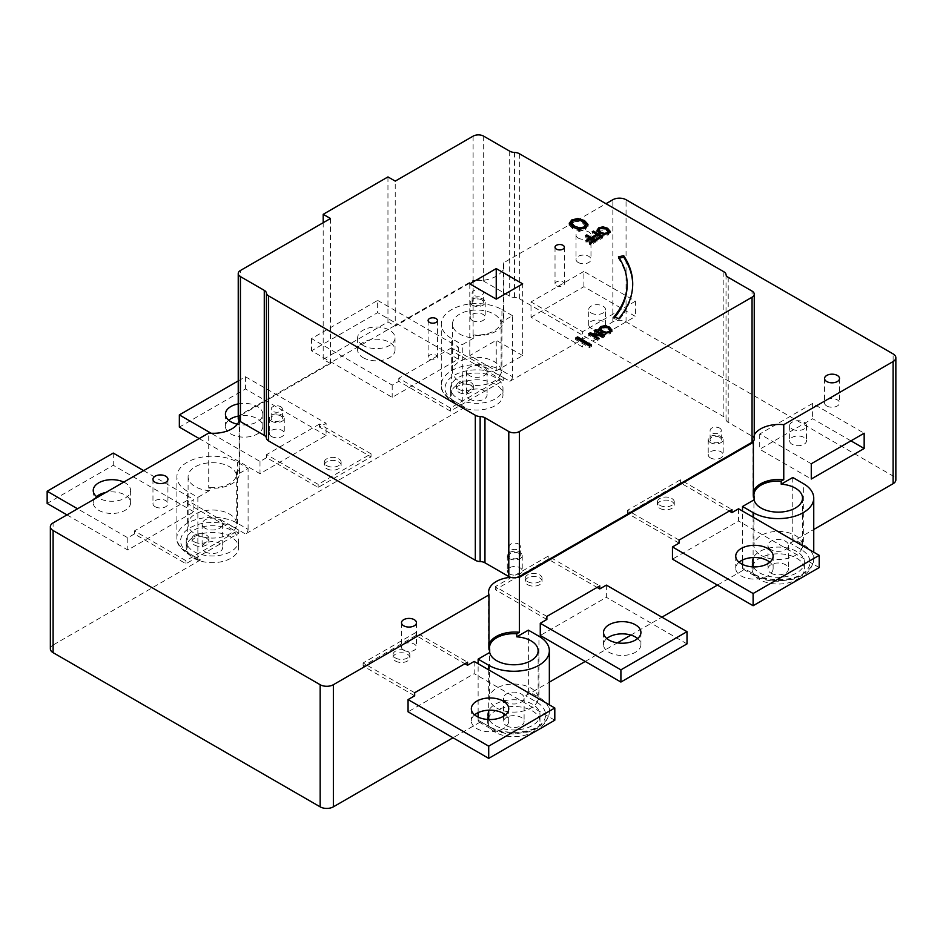 <?xml version="1.0" encoding="UTF-8"?>
<svg xmlns="http://www.w3.org/2000/svg" width="943" height="943" viewBox="0 0 943 943"><rect width="100%" height="100%" fill="white"/><g stroke="black" fill="none" stroke-linecap="round" stroke-linejoin="round"><path stroke-width="0.71" stroke-dasharray="4.71 3.54" d="M363.114 357.656A18.695 10.797 0 0 0 383.483 360.002A18.695 10.797 0 0 0 395.034 350.03A18.695 10.797 0 0 0 376.328 339.232A18.695 10.797 0 0 0 357.633 350.03A18.695 10.797 0 0 0 363.114 357.656M363.114 345.444A18.695 10.797 180 0 1 357.633 337.818A18.695 10.797 180 0 1 376.328 327.021A18.695 10.797 180 0 1 395.034 337.818A18.695 10.797 180 0 1 383.483 347.79A18.695 10.797 180 0 1 363.114 345.444M228.713 420.248A18.695 10.797 0 0 0 225.436 426.354A18.695 10.797 0 0 0 230.905 433.992A18.695 10.797 0 0 0 251.286 436.326A18.695 10.797 0 0 0 262.826 426.354A18.695 10.797 0 0 0 238.237 416.111M238.237 403.899A18.695 10.797 180 0 1 262.826 414.142A18.695 10.797 180 0 1 237.341 424.197M96.516 496.572A18.695 10.797 0 0 0 93.227 502.678A18.695 10.797 0 0 0 98.709 510.316A18.695 10.797 0 0 0 119.089 512.65A18.695 10.797 0 0 0 130.629 502.678A18.695 10.797 0 0 0 105.793 492.482M123.757 482.109A18.695 10.797 180 0 1 130.629 490.466A18.695 10.797 180 0 1 119.089 500.438A18.695 10.797 180 0 1 98.709 498.104A18.695 10.797 180 0 1 97.447 497.303M739.017 562.217A18.695 10.797 0 0 0 735.74 568.323A18.695 10.797 0 0 0 741.21 575.949A18.695 10.797 0 0 0 761.59 578.295A18.695 10.797 0 0 0 773.13 568.323A18.695 10.797 0 0 0 769.853 562.217M606.809 638.541A18.695 10.797 0 0 0 603.532 644.647A18.695 10.797 0 0 0 609.013 652.285A18.695 10.797 0 0 0 629.382 654.619A18.695 10.797 0 0 0 640.922 644.647A18.695 10.797 0 0 0 637.645 638.541M474.612 714.865A18.695 10.797 0 0 0 471.335 720.971A18.695 10.797 0 0 0 476.804 728.609A18.695 10.797 0 0 0 497.185 730.943A18.695 10.797 0 0 0 508.725 720.971A18.695 10.797 0 0 0 505.448 714.865M850.94 440.852L812.607 418.727L759.716 449.257L811.275 479.02M792.108 444.294A8.416 4.856 180 0 1 789.645 440.852A8.416 4.856 180 0 1 798.061 435.996A8.416 4.856 180 0 1 806.477 440.852A8.416 4.856 180 0 1 801.279 445.344A8.416 4.856 180 0 1 792.108 444.294M531.015 317.213L583.894 286.672L635.452 316.447L582.574 346.977L531.015 317.213L531.015 301.937L582.574 331.712L582.574 346.977M591.167 328.27A8.416 4.856 180 0 1 588.703 324.84A8.416 4.856 180 0 1 597.108 319.983A8.416 4.856 180 0 1 605.524 324.84A8.416 4.856 180 0 1 600.326 329.331A8.416 4.856 180 0 1 591.167 328.27M591.167 313.005A8.416 4.856 0 0 0 600.326 314.066A8.416 4.856 0 0 0 605.524 309.575A8.416 4.856 0 0 0 597.108 304.719A8.416 4.856 0 0 0 588.703 309.575A8.416 4.856 0 0 0 591.167 313.005M583.894 286.672L583.894 271.407L635.452 301.182L635.452 316.447M635.452 301.182L582.574 331.712M512.497 376.74A3.737 2.157 -60 0 1 509.857 381.326L499.283 375.22A3.737 2.157 120 0 0 501.924 370.634L512.497 376.74L512.497 315.681L500.933 322.365L500.933 319.312L503.503 317.826L503.503 262.873L605.972 203.712M509.857 381.326L612.844 321.869A9.347 5.399 180 0 1 626.058 321.869L893.115 476.038A9.347 5.399 180 0 1 895.85 479.857M583.894 271.407L531.015 301.937M127.788 537.793L127.788 550.005L193.893 511.837L193.893 499.625L187.28 503.444L238.838 533.208L185.96 563.737L134.401 533.974L127.788 537.793L77.55 508.784M193.893 511.837L113.254 465.276L47.15 503.444M113.254 453.064L113.254 465.276M143.654 470.628L193.893 499.625M194.553 545.042A8.416 4.856 0 0 0 203.723 546.091A8.416 4.856 0 0 0 208.922 541.612A8.416 4.856 0 0 0 200.505 536.744A8.416 4.856 0 0 0 192.089 541.612A8.416 4.856 0 0 0 194.553 545.042M66.977 514.89L127.788 550.005M259.997 461.469L259.997 473.681L326.101 435.513L326.101 423.301L319.488 427.12L371.047 456.884L318.168 487.413L266.61 457.65L259.997 461.469L211.114 433.25M326.101 435.513L245.451 388.952L179.347 427.12M238.237 380.901L245.451 376.74L245.451 388.952M245.451 376.74L326.101 423.301M326.761 468.718A8.416 4.856 0 0 0 335.932 469.767A8.416 4.856 0 0 0 341.118 465.276A8.416 4.856 0 0 0 332.702 460.42A8.416 4.856 0 0 0 324.298 465.276A8.416 4.856 0 0 0 326.761 468.718M199.185 438.566L259.997 473.681M458.298 359.189L458.298 346.977L451.685 350.796L503.244 380.559L450.365 411.089L398.806 381.326L392.194 385.133L311.555 338.584L377.66 300.416L377.66 312.628L311.555 350.796L392.194 397.345L458.298 359.189L377.66 312.628M377.66 300.416L458.298 346.977M458.958 392.394A8.416 4.856 0 0 0 468.129 393.443A8.416 4.856 0 0 0 473.327 388.952A8.416 4.856 0 0 0 464.911 384.096A8.416 4.856 0 0 0 456.495 388.952A8.416 4.856 0 0 0 458.958 392.394M392.194 385.133L392.194 397.345M311.555 338.584L311.555 350.796M414.672 695.781L363.114 666.017L415.993 635.488L464.911 663.731M395.506 661.055A8.416 4.856 0 0 0 404.677 662.116A8.416 4.856 0 0 0 409.863 657.625A8.416 4.856 0 0 0 401.447 652.768A8.416 4.856 0 0 0 393.042 657.625A8.416 4.856 0 0 0 395.506 661.055M474.164 661.444L474.164 673.656L408.06 711.812M554.802 720.204L474.164 673.656M546.869 619.457L495.311 589.693L548.201 559.164L597.108 587.406M527.703 584.731A8.416 4.856 0 0 0 536.873 585.78A8.416 4.856 0 0 0 542.072 581.301A8.416 4.856 0 0 0 533.655 576.444A8.416 4.856 0 0 0 525.239 581.301A8.416 4.856 0 0 0 527.703 584.731M606.361 585.108L606.361 597.32L540.268 635.488M687.011 643.88L606.361 597.32M679.078 543.133L627.519 513.369L680.398 482.84L729.316 511.071M659.911 508.407A8.416 4.856 0 0 0 669.07 509.456A8.416 4.856 0 0 0 674.269 504.965A8.416 4.856 0 0 0 665.852 500.108A8.416 4.856 0 0 0 657.448 504.965A8.416 4.856 0 0 0 659.911 508.407M738.569 508.784L738.569 520.996L672.465 559.164M819.208 567.556L738.569 520.996M527.703 581.678A8.416 4.856 0 0 0 536.873 582.727A8.416 4.856 0 0 0 542.072 578.248A8.416 4.856 0 0 0 533.655 573.391A8.416 4.856 0 0 0 525.239 578.248A8.416 4.856 0 0 0 527.703 581.678M792.108 429.03A8.416 4.856 0 0 0 801.279 430.079A8.416 4.856 0 0 0 806.477 425.588A8.416 4.856 0 0 0 798.061 420.731A8.416 4.856 0 0 0 789.645 425.588A8.416 4.856 0 0 0 792.108 429.03M659.911 505.354A8.416 4.856 0 0 0 669.07 506.403A8.416 4.856 0 0 0 674.269 501.912A8.416 4.856 0 0 0 665.852 497.055A8.416 4.856 0 0 0 657.448 501.912A8.416 4.856 0 0 0 659.911 505.354M395.506 658.002A8.416 4.856 0 0 0 404.677 659.063A8.416 4.856 0 0 0 409.863 654.572A8.416 4.856 0 0 0 401.447 649.715A8.416 4.856 0 0 0 393.042 654.572A8.416 4.856 0 0 0 395.506 658.002M326.761 465.665A8.416 4.856 0 0 0 335.932 466.714A8.416 4.856 0 0 0 341.118 462.223A8.416 4.856 0 0 0 332.702 457.367A8.416 4.856 0 0 0 324.298 462.223A8.416 4.856 0 0 0 326.761 465.665M458.958 389.341A8.416 4.856 0 0 0 468.129 390.39A8.416 4.856 0 0 0 473.327 385.899A8.416 4.856 0 0 0 464.911 381.043A8.416 4.856 0 0 0 456.495 385.899A8.416 4.856 0 0 0 458.958 389.341M194.553 541.989A8.416 4.856 0 0 0 203.723 543.038A8.416 4.856 0 0 0 208.922 538.559A8.416 4.856 0 0 0 200.505 533.691A8.416 4.856 0 0 0 192.089 538.559A8.416 4.856 0 0 0 194.553 541.989M495.311 377.506A26.18 15.112 0 0 0 466.785 374.23A26.18 15.112 0 0 0 450.636 388.186A26.18 15.112 0 0 0 476.804 403.309A26.18 15.112 0 0 0 502.984 388.186A26.18 15.112 0 0 0 495.311 377.506M495.311 384.225A26.18 15.112 0 0 0 466.785 380.948A26.18 15.112 0 0 0 450.636 394.905A26.18 15.112 0 0 0 476.804 410.016A26.18 15.112 0 0 0 502.984 394.905A26.18 15.112 0 0 0 495.311 384.225M230.905 530.155A26.18 15.112 0 0 0 202.391 526.878A26.18 15.112 0 0 0 186.231 540.846A26.18 15.112 0 0 0 212.399 555.957A26.18 15.112 0 0 0 238.579 540.846A26.18 15.112 0 0 0 230.905 530.155M230.905 536.873A26.18 15.112 0 0 0 202.391 533.597A26.18 15.112 0 0 0 186.231 547.565A26.18 15.112 0 0 0 212.399 562.676A26.18 15.112 0 0 0 238.579 547.565A26.18 15.112 0 0 0 230.905 536.873M796.741 551.525A26.18 15.112 0 0 0 768.215 548.248A26.18 15.112 0 0 0 752.054 562.217A26.18 15.112 0 0 0 778.223 577.328A26.18 15.112 0 0 0 804.403 562.217A26.18 15.112 0 0 0 796.741 551.525M796.741 558.244A26.18 15.112 180 0 1 804.403 568.935A26.18 15.112 180 0 1 778.223 584.047A26.18 15.112 180 0 1 752.054 568.935A26.18 15.112 180 0 1 768.215 554.967A26.18 15.112 180 0 1 796.741 558.244M532.335 704.185A26.18 15.112 0 0 0 503.81 700.908A26.18 15.112 0 0 0 487.649 714.865A26.18 15.112 0 0 0 513.829 729.976A26.18 15.112 0 0 0 539.997 714.865A26.18 15.112 0 0 0 532.335 704.185M532.335 710.904A26.18 15.112 180 0 1 539.997 721.584A26.18 15.112 180 0 1 513.829 736.695A26.18 15.112 180 0 1 487.649 721.584A26.18 15.112 180 0 1 503.81 707.627A26.18 15.112 180 0 1 532.335 710.904M761.036 555.344A24.306 14.027 0 0 0 787.535 558.386A24.306 14.027 0 0 0 802.528 545.419A24.306 14.027 0 0 0 781.193 531.498A24.306 14.027 0 0 0 753.928 545.419A24.306 14.027 0 0 0 761.036 555.344M496.643 708.004A24.306 14.027 0 0 0 523.129 711.046A24.306 14.027 0 0 0 538.135 698.079A24.306 14.027 0 0 0 516.799 684.146A24.306 14.027 0 0 0 489.523 698.079A24.306 14.027 0 0 0 496.643 708.004M195.213 533.974A24.306 14.027 0 0 0 221.699 537.015A24.306 14.027 0 0 0 236.705 524.049A24.306 14.027 0 0 0 236.528 522.339A24.306 14.027 0 0 0 210.914 510.045A24.306 14.027 0 0 0 188.093 524.049A24.306 14.027 0 0 0 195.213 533.974M236.528 475.013L236.528 471.96A24.306 14.027 180 0 1 236.705 473.681A24.306 14.027 180 0 1 209.429 487.602L209.429 490.655A24.306 14.027 180 0 1 188.093 476.734A24.306 14.027 180 0 1 210.914 462.718A24.306 14.027 180 0 1 236.528 475.013L248.092 468.329L237.518 462.223A35.528 20.51 0 0 0 198.808 457.779A35.528 20.51 0 0 0 176.883 476.734A35.528 20.51 0 0 0 187.28 491.232L197.865 497.338L197.865 558.397L187.28 552.292A35.528 20.51 180 0 1 176.883 537.793A35.528 20.51 180 0 1 198.808 518.839A35.528 20.51 180 0 1 237.518 523.294L248.092 529.4A3.737 2.157 -60 0 1 245.451 533.974L234.878 527.868A3.737 2.157 120 0 0 237.518 523.294L237.518 462.223M459.618 381.326A24.306 14.027 0 0 0 486.105 384.367A24.306 14.027 0 0 0 501.11 371.401A24.306 14.027 0 0 0 500.933 369.68A24.306 14.027 0 0 0 475.319 357.397A24.306 14.027 0 0 0 452.499 371.401A24.306 14.027 0 0 0 459.618 381.326M500.933 319.312A24.306 14.027 180 0 1 501.11 321.021A24.306 14.027 180 0 1 473.834 334.954L473.834 338.007A24.306 14.027 180 0 1 452.499 324.074A24.306 14.027 180 0 1 475.319 310.07A24.306 14.027 180 0 1 500.933 322.365M205.126 551.761A10.279 5.941 0 0 0 216.336 553.046A10.279 5.941 0 0 0 222.689 547.565A10.279 5.941 0 0 0 212.399 541.624A10.279 5.941 0 0 0 202.12 547.565A10.279 5.941 0 0 0 205.126 551.761M205.126 528.245A10.279 5.941 180 0 1 202.12 524.049A10.279 5.941 180 0 1 212.399 518.12A10.279 5.941 180 0 1 222.689 524.049A10.279 5.941 180 0 1 216.336 529.542A10.279 5.941 180 0 1 205.126 528.245M506.556 725.78A10.279 5.941 0 0 0 517.754 727.065A10.279 5.941 0 0 0 524.108 721.584A10.279 5.941 0 0 0 513.829 715.643A10.279 5.941 0 0 0 503.538 721.584A10.279 5.941 0 0 0 506.556 725.78M506.556 702.276A10.279 5.941 180 0 1 503.538 698.079A10.279 5.941 180 0 1 513.829 692.138A10.279 5.941 180 0 1 524.108 698.079A10.279 5.941 180 0 1 517.754 703.561A10.279 5.941 180 0 1 506.556 702.276M770.961 573.132A10.279 5.941 0 0 0 782.16 574.417A10.279 5.941 0 0 0 788.513 568.935A10.279 5.941 0 0 0 778.223 562.995A10.279 5.941 0 0 0 767.944 568.935A10.279 5.941 0 0 0 770.961 573.132M770.961 549.616A10.279 5.941 180 0 1 767.944 545.419A10.279 5.941 180 0 1 778.223 539.49A10.279 5.941 180 0 1 788.513 545.419A10.279 5.941 180 0 1 782.16 550.912A10.279 5.941 180 0 1 770.961 549.616M469.531 399.101A10.279 5.941 0 0 0 480.741 400.398A10.279 5.941 0 0 0 487.095 394.905A10.279 5.941 0 0 0 476.804 388.976A10.279 5.941 0 0 0 466.526 394.905A10.279 5.941 0 0 0 469.531 399.101M469.531 375.597A10.279 5.941 180 0 1 466.526 371.401A10.279 5.941 180 0 1 476.804 365.46A10.279 5.941 180 0 1 487.095 371.401A10.279 5.941 180 0 1 480.741 376.882A10.279 5.941 180 0 1 469.531 375.597M556.394 285.764A4.68 2.699 0 0 0 561.486 286.342A4.68 2.699 0 0 0 564.374 283.855A4.68 2.699 0 0 0 559.694 281.155A4.68 2.699 0 0 0 555.026 283.855A4.68 2.699 0 0 0 556.394 285.764M429.478 359.035A4.68 2.699 0 0 0 434.57 359.613A4.68 2.699 0 0 0 437.458 357.126A4.68 2.699 0 0 0 432.778 354.427A4.68 2.699 0 0 0 428.11 357.126A4.68 2.699 0 0 0 429.478 359.035M155.159 506.721A7.473 4.314 0 0 0 163.304 507.664A7.473 4.314 0 0 0 167.925 503.668A7.473 4.314 0 0 0 160.451 499.354A7.473 4.314 0 0 0 152.966 503.668A7.473 4.314 0 0 0 155.159 506.721M403.698 650.222A7.473 4.314 0 0 0 411.855 651.153A7.473 4.314 0 0 0 416.464 647.169A7.473 4.314 0 0 0 408.991 642.843A7.473 4.314 0 0 0 401.506 647.169A7.473 4.314 0 0 0 403.698 650.222M578.2 262.484A7.473 4.314 0 0 0 586.357 263.415A7.473 4.314 0 0 0 590.978 259.431A7.473 4.314 0 0 0 583.493 255.105A7.473 4.314 0 0 0 576.02 259.431A7.473 4.314 0 0 0 578.2 262.484M578.2 238.06A7.473 4.314 180 0 1 576.02 235.007A7.473 4.314 180 0 1 583.493 230.681A7.473 4.314 180 0 1 590.978 235.007A7.473 4.314 180 0 1 586.357 238.992A7.473 4.314 180 0 1 578.2 238.06M826.752 405.973A7.473 4.314 0 0 0 834.897 406.904A7.473 4.314 0 0 0 839.518 402.92A7.473 4.314 0 0 0 832.032 398.606A7.473 4.314 0 0 0 824.559 402.92A7.473 4.314 0 0 0 826.752 405.973M726.027 274.554L726.027 419.576A7.473 4.314 -0 0 0 723.859 416.794L519.334 298.707A7.473 4.314 0 0 0 514.513 297.458A7.473 4.314 180 0 1 509.691 296.196L483.676 281.179A7.473 4.314 0 0 0 481.979 280.448A26.18 15.112 0 0 0 503.904 265.537A26.18 15.112 0 0 0 503.503 262.873M726.027 419.576A7.473 4.314 -0 0 0 728.208 422.358L752.054 436.126L752.054 291.104M754.247 434.923A26.18 15.112 0 0 0 753.327 437.104A7.473 4.314 -0 0 0 752.054 436.126M395.235 326.137L394.575 325.759L473.115 280.413A26.18 15.112 0 0 0 474.541 280.531A7.473 4.314 0 0 0 473.103 281.179L395.235 326.137L395.235 181.115M240.43 415.509A7.473 4.314 -0 0 0 239.31 416.346A26.18 15.112 0 0 0 239.098 415.521L329.802 363.149L330.463 363.538L240.43 415.509L240.43 270.488M546.869 616.404L495.311 586.64L548.201 556.111L599.76 585.874M811.275 463.756L759.716 433.992L812.607 403.451L864.165 433.226M679.078 540.08L627.519 510.316L680.398 479.787L731.957 509.55M414.672 692.728L363.114 662.964L415.993 632.435L467.551 662.198M319.488 427.12L319.488 424.067L371.047 453.831L318.168 484.36L266.61 454.597L266.61 457.65M319.488 424.067L266.61 454.597M451.685 350.796L451.685 347.743L503.244 377.506L450.365 408.036L398.806 378.273L398.806 381.326M451.685 347.743L398.806 378.273M187.28 503.444L187.28 500.391L238.838 530.155L185.96 560.684L134.401 530.921L134.401 533.974M187.28 500.391L134.401 530.921M753.386 491.845A26.18 15.112 0 0 0 752.974 494.509A26.18 15.112 0 0 0 753.386 497.173M753.174 441.395A26.18 15.112 180 0 1 752.974 439.556A26.18 15.112 180 0 1 753.327 437.104A7.473 4.314 -0 0 1 754.247 439.179M488.981 644.505A26.18 15.112 0 0 0 488.58 647.169A26.18 15.112 0 0 0 488.981 649.833M510.505 577.293A26.18 15.112 180 0 1 517.943 577.21M236.528 471.96L239.098 470.474A26.18 15.112 0 0 1 239.498 473.138A26.18 15.112 0 0 1 208.721 488.014L208.721 433.061M239.098 470.474L239.098 420.849M239.098 420.566L239.098 415.521M238.237 418.562A7.473 4.314 -0 0 1 239.31 416.346A26.18 15.112 180 0 1 239.498 418.185A26.18 15.112 180 0 1 239.157 420.637M503.503 317.826A26.18 15.112 0 0 1 503.904 320.49A26.18 15.112 0 0 1 473.115 335.366L473.115 280.413M481.979 280.448A26.18 15.112 180 0 1 474.541 280.531A7.473 4.314 0 0 1 481.979 280.448M323.19 359.342L387.962 321.94L394.575 325.759L329.802 363.149L323.19 359.342L323.19 222.713M522.681 355.594L496.242 340.329L469.803 355.594L496.242 370.858L522.681 355.594L522.681 283.855M496.242 370.858L496.242 340.329M469.803 283.855L469.803 355.594M611.759 330.734L610.204 333.739L605.972 334.73L601.292 333.315L598.84 330.616L598.994 329.661M600.561 328.164L604.805 327.174L609.473 328.588M601.74 332.03L606.125 333.751L609.131 333.127L610.227 331.382L608.188 329.331L601.622 328.789L600.514 330.25M605.972 333.209L605.972 334.73M589.446 242.822L589.446 244.343L593.748 241.868L591.143 240.359L587.017 242.74L585.921 242.103L590.047 239.722L585.591 237.153L586.829 236.445L590.047 238.308M591.143 238.827L591.143 240.359M587.017 241.208L587.017 242.74M585.921 240.583L585.921 242.103M590.542 243.447L590.542 244.98L589.446 244.343M596.082 240.253L596.082 241.785L590.542 244.98M591.049 238.885L593.748 240.441M594.75 241.019L596.082 241.785M585.591 235.62L585.591 237.153M601.398 237.188L602.718 237.954L597.178 241.149L596.082 240.512L600.385 238.025L597.779 236.528L593.654 238.909L592.558 238.273L596.683 235.891L592.228 233.322L593.465 232.615L596.683 234.477M597.685 235.055L600.385 236.61M592.228 231.789L592.228 233.322M602.718 236.422L602.718 237.954M597.178 239.616L597.178 241.149M596.082 238.992L596.082 240.512M592.558 236.752L592.558 238.273M593.654 237.377L593.654 238.909M597.779 234.996L597.779 236.528M579.485 229.314L579.485 230.835L572.79 228.807L569.289 224.953L569.395 223.904M573.698 220.579L579.12 220.155M585.615 226.461L582.656 223.114C579.014 221.145 575.878 220.886 573.261 222.336L571.682 224.434M587.996 224.941L585.532 229.408L579.485 230.835M587.878 225.448L588.008 224.67M578.094 229.173L584 228.536M627.119 285.375A130.877 75.558 -0 0 0 618.455 258.358L619.315 258.158M632.718 284.609A136.487 78.799 180 0 1 632.718 285.375A136.487 78.799 180 0 1 618.832 320.007L613.799 318.593A130.877 75.558 -0 0 0 614.812 317.355M613.799 317.06L613.799 318.593M618.455 256.826L618.455 258.358M618.832 318.486L618.832 320.007M588.691 333.716L588.691 335.248L590.012 334.482M591.768 334.765L602.141 336.686L594.161 332.089L595.316 331.417L602.141 335.366M594.161 330.557L594.161 332.089M603.249 336.003L604.569 336.769L602.825 337.771L591.768 335.696L599.088 339.928L597.945 340.588L588.691 335.248M604.569 335.236L604.569 336.769M597.945 339.067L597.945 340.588M599.088 338.396L599.088 339.928M602.825 336.25L602.825 337.771M609.909 231.919L608.353 234.925L604.121 235.927L599.442 234.501L596.99 231.801L597.143 230.846M598.711 229.349L602.954 228.359L607.622 229.774M599.889 233.227L604.274 234.937L607.28 234.312L608.376 232.567L606.337 230.516L599.772 229.974L598.664 231.436M604.121 234.394L604.121 235.927M575.619 338.054L575.619 339.574L576.939 338.808M590.129 345.645L591.45 346.411L589.458 347.566L575.619 339.574M591.45 344.879L591.45 346.411M589.458 346.034L589.458 347.566M330.463 363.538L330.463 218.517M387.962 321.94L387.962 176.919M473.115 335.366L473.834 334.954M208.721 488.014L209.429 487.602M238.838 530.155L238.838 533.208M185.96 560.684L185.96 563.737M371.047 453.831L371.047 456.884M318.168 484.36L318.168 487.413M503.244 377.506L503.244 380.559M450.365 408.036L450.365 411.089M363.114 662.964L363.114 666.017M415.993 632.435L415.993 635.488M495.311 586.64L495.311 589.693M548.201 556.111L548.201 559.164M627.519 510.316L627.519 513.369M680.398 479.787L680.398 482.84M759.716 433.992L759.716 449.257M812.607 403.451L812.607 418.727M209.429 490.655L197.865 497.338M234.878 527.868A31.779 18.353 0 0 0 189.932 527.868A31.779 18.353 0 0 0 189.932 553.824L200.505 559.93A3.737 2.157 -60 0 1 198.631 560.107A3.737 2.157 -60 0 1 197.865 558.397M200.505 559.93L53.103 645.024L53.103 522.905M473.834 338.007L462.27 344.69L462.27 405.749L451.685 399.643A35.528 20.51 180 0 1 441.289 385.133A35.528 20.51 180 0 1 463.213 366.19A35.528 20.51 180 0 1 501.924 370.634L501.924 309.575A35.528 20.51 0 0 0 463.213 305.131A35.528 20.51 0 0 0 441.289 324.074A35.528 20.51 0 0 0 451.685 338.584L462.27 344.69M499.283 375.22A31.779 18.353 0 0 0 454.337 375.22A31.779 18.353 0 0 0 454.337 401.164L464.911 407.27A3.737 2.157 -60 0 1 463.037 407.459A3.737 2.157 -60 0 1 462.27 405.749M464.911 407.27L245.451 533.974M248.092 529.4L248.092 468.329M480.777 721.737L491.35 727.843A3.737 2.157 -60 0 1 489.476 728.031A3.737 2.157 -60 0 1 488.71 726.322L478.125 720.216A3.737 2.157 120 0 0 478.903 721.925A3.737 2.157 120 0 0 480.777 721.737L453.017 737.768M478.125 720.216L478.125 717.093M478.125 712.649L478.125 663.731M792.768 477.488L792.768 538.559L803.342 544.665A35.528 20.51 180 0 1 813.75 559.164A35.528 20.51 180 0 1 791.825 578.106A35.528 20.51 180 0 1 753.115 573.662L742.53 567.556A3.737 2.157 120 0 0 743.308 569.266A3.737 2.157 120 0 0 745.182 569.089L755.756 575.195A31.779 18.353 0 0 0 800.701 575.195A31.779 18.353 0 0 0 800.701 549.239L790.128 543.133A3.737 2.157 120 0 0 792.768 538.559M790.128 543.133L813.75 529.495M528.363 630.148L528.363 691.207L538.948 697.313A35.528 20.51 180 0 1 549.345 711.812A35.528 20.51 180 0 1 527.42 730.766A35.528 20.51 180 0 1 488.71 726.322L488.71 719.533M491.35 727.843A31.779 18.353 0 0 0 536.296 727.843A31.779 18.353 0 0 0 536.296 701.898L525.722 695.781A3.737 2.157 120 0 0 528.363 691.207M525.722 695.781L549.345 682.143M585.214 661.444L617.394 642.867M630.879 635.075L661.892 617.17M717.411 585.108L745.182 569.089M742.53 567.556L742.53 564.433M742.53 560.001L742.53 511.071M50.356 648.843A9.347 5.399 180 0 1 53.103 645.024M512.497 315.681L501.924 309.575M509.456 558.621A7.473 4.314 180 0 1 507.275 555.568A7.473 4.314 180 0 1 514.748 551.254A7.473 4.314 180 0 1 522.233 555.568A7.473 4.314 180 0 1 517.613 559.564A7.473 4.314 180 0 1 509.456 558.621M509.456 573.886A7.473 4.314 0 0 0 517.613 574.829A7.473 4.314 0 0 0 522.233 570.833A7.473 4.314 0 0 0 514.748 566.519A7.473 4.314 0 0 0 507.275 570.833A7.473 4.314 0 0 0 509.456 573.886M518.721 544.123A5.611 3.242 180 0 1 520.359 546.41A5.611 3.242 180 0 1 514.748 549.651A5.611 3.242 180 0 1 509.137 546.41A5.611 3.242 180 0 1 512.603 543.427A5.611 3.242 180 0 1 518.721 544.123M518.721 553.282A5.611 3.242 0 0 0 512.603 552.586A5.611 3.242 0 0 0 509.137 555.568A5.611 3.242 0 0 0 514.748 558.81A5.611 3.242 0 0 0 520.359 555.568A5.611 3.242 0 0 0 518.721 553.282M280.755 415.898A5.611 3.242 0 0 0 274.637 415.191A5.611 3.242 0 0 0 271.171 418.185A5.611 3.242 0 0 0 276.782 421.427A5.611 3.242 0 0 0 282.393 418.185A5.611 3.242 0 0 0 280.755 415.898M280.755 406.739A5.611 3.242 180 0 1 282.393 409.026A5.611 3.242 180 0 1 276.782 412.268A5.611 3.242 180 0 1 271.171 409.026A5.611 3.242 180 0 1 274.637 406.032A5.611 3.242 180 0 1 280.755 406.739M271.501 436.503A7.473 4.314 0 0 0 279.647 437.446A7.473 4.314 0 0 0 284.267 433.45A7.473 4.314 0 0 0 276.782 429.136A7.473 4.314 0 0 0 269.309 433.45A7.473 4.314 0 0 0 271.501 436.503M271.501 421.238A7.473 4.314 180 0 1 269.309 418.185A7.473 4.314 180 0 1 276.782 413.871A7.473 4.314 180 0 1 284.267 418.185A7.473 4.314 180 0 1 279.647 422.181A7.473 4.314 180 0 1 271.501 421.238M710.409 442.609A7.473 4.314 180 0 1 708.217 439.556A7.473 4.314 180 0 1 715.702 435.242A7.473 4.314 180 0 1 723.175 439.556A7.473 4.314 180 0 1 718.554 443.552A7.473 4.314 180 0 1 710.409 442.609M710.409 457.874A7.473 4.314 0 0 0 718.554 458.817A7.473 4.314 0 0 0 723.175 454.821A7.473 4.314 0 0 0 715.702 450.506A7.473 4.314 0 0 0 708.217 454.821A7.473 4.314 0 0 0 710.409 457.874M719.662 428.11A5.611 3.242 180 0 1 721.301 430.397A5.611 3.242 180 0 1 715.702 433.639A5.611 3.242 180 0 1 710.091 430.397A5.611 3.242 180 0 1 713.545 427.403A5.611 3.242 180 0 1 719.662 428.11M719.662 437.269A5.611 3.242 0 0 0 713.545 436.562A5.611 3.242 0 0 0 710.091 439.556A5.611 3.242 0 0 0 715.702 442.797A5.611 3.242 0 0 0 721.301 439.556A5.611 3.242 0 0 0 719.662 437.269M481.696 299.886A5.611 3.242 0 0 0 475.59 299.179A5.611 3.242 0 0 0 472.125 302.173A5.611 3.242 0 0 0 477.736 305.414A5.611 3.242 0 0 0 483.346 302.173A5.611 3.242 0 0 0 481.696 299.886M481.696 290.727A5.611 3.242 180 0 1 483.346 293.014A5.611 3.242 180 0 1 477.736 296.243A5.611 3.242 180 0 1 472.125 293.014A5.611 3.242 180 0 1 475.59 290.02A5.611 3.242 180 0 1 481.696 290.727M472.443 320.49A7.473 4.314 0 0 0 480.6 321.422A7.473 4.314 0 0 0 485.209 317.437A7.473 4.314 0 0 0 477.736 313.123A7.473 4.314 0 0 0 470.251 317.437A7.473 4.314 0 0 0 472.443 320.49M472.443 305.226A7.473 4.314 180 0 1 470.251 302.173A7.473 4.314 180 0 1 477.736 297.858A7.473 4.314 180 0 1 485.209 302.173A7.473 4.314 180 0 1 480.6 306.157A7.473 4.314 180 0 1 472.443 305.226M612.844 321.869L612.844 199.739M610.204 332.207L610.204 333.739M610.227 329.861L610.227 331.382M608.188 327.81L608.188 329.331M598.84 329.095L598.84 330.616M601.292 331.783L601.292 333.315M572.79 227.275L572.79 228.807M569.289 223.432L569.289 224.953M582.656 221.593L582.656 223.114M585.568 224.517L585.568 226.049M585.532 227.876L585.532 229.408M608.353 233.392L608.353 234.925M608.376 231.047L608.376 232.567M606.337 228.996L606.337 230.516M596.99 230.281L596.99 231.801M599.442 232.98L599.442 234.501M483.676 136.157L483.676 281.179M473.103 281.179L473.103 136.157M509.691 296.196L509.691 151.175M514.513 152.436L514.513 297.458M519.334 153.685L519.334 298.707M723.859 416.794L723.859 271.773M728.208 277.336L728.208 422.358M189.932 553.824A3.737 2.157 -60 0 1 188.058 554.001A3.737 2.157 -60 0 1 187.28 552.292L187.28 491.232M454.337 401.164A3.737 2.157 -60 0 1 452.463 401.353A3.737 2.157 -60 0 1 451.685 399.643L451.685 338.584M536.296 701.898A3.737 2.157 120 0 0 538.948 697.313L538.948 636.254M755.756 575.195A3.737 2.157 -60 0 1 753.881 575.371A3.737 2.157 -60 0 1 753.115 573.662L753.115 566.873M800.701 549.239A3.737 2.157 120 0 0 803.342 544.665L803.342 483.594M488.71 669.836L488.71 710.209M753.115 517.177L753.115 557.549M626.058 321.869L626.058 199.739M893.115 476.038L893.115 353.92M357.633 337.818L357.633 350.03M395.034 337.818L395.034 350.03M225.436 414.142L225.436 426.354M262.826 414.142L262.826 426.354M93.227 490.466L93.227 502.678M130.629 490.466L130.629 502.678M735.74 556.111L735.74 568.323M773.13 556.111L773.13 568.323M603.532 632.435L603.532 644.647M640.922 632.435L640.922 644.647M471.335 708.759L471.335 720.971M508.725 708.759L508.725 720.971M605.524 324.84L605.524 309.575M588.703 324.84L588.703 309.575M525.239 578.248L525.239 581.301M542.072 578.248L542.072 581.301M789.645 425.588L789.645 440.852M806.477 425.588L806.477 440.852M657.448 501.912L657.448 504.965M674.269 501.912L674.269 504.965M393.042 654.572L393.042 657.625M409.863 654.572L409.863 657.625M341.118 465.276L341.118 462.223M324.298 465.276L324.298 462.223M473.327 388.952L473.327 385.899M456.495 388.952L456.495 385.899M208.922 541.612L208.922 538.559M192.089 541.612L192.089 538.559M450.636 388.186L450.636 394.905M502.984 388.186L502.984 394.905M186.231 540.846L186.231 547.565M238.579 540.846L238.579 547.565M804.403 568.935L804.403 562.217M752.054 568.935L752.054 562.217M539.997 721.584L539.997 714.865M487.649 721.584L487.649 714.865M753.928 495.051L753.928 545.419M802.528 498.104L802.528 545.419M489.523 647.7L489.523 698.079M538.135 650.753L538.135 698.079M188.093 476.734L188.093 524.049M236.705 473.681L236.705 524.049M452.499 324.074L452.499 371.401M501.11 321.021L501.11 371.401M202.12 524.049L202.12 547.565M222.689 524.049L222.689 547.565M503.538 698.079L503.538 721.584M524.108 698.079L524.108 721.584M767.944 545.419L767.944 568.935M788.513 545.419L788.513 568.935M466.526 371.401L466.526 394.905M487.095 371.401L487.095 394.905M555.026 247.219L555.026 283.855M564.374 247.219L564.374 283.855M428.11 320.49L428.11 357.126M437.458 320.49L437.458 357.126M152.966 479.244L152.966 503.668M167.925 479.244L167.925 503.668M401.506 622.745L401.506 647.169M416.464 622.745L416.464 647.169M576.02 235.007L576.02 259.431M590.978 235.007L590.978 259.431M824.559 378.497L824.559 402.92M839.518 378.497L839.518 402.92M752.974 494.509L752.974 439.556M488.58 647.169L488.58 592.216M239.498 473.138L239.498 418.185M503.904 320.49L503.904 265.537M598.829 328.895L598.829 330.415M569.277 223.137L569.277 224.67M632.718 283.855L632.718 285.375M596.978 230.08L596.978 231.601M198.631 560.107L188.058 554.001C179.901 548.319 176.176 542.909 176.883 537.793L176.883 476.734M463.037 407.459L452.463 401.353C444.306 395.659 440.581 390.261 441.289 385.133L441.289 324.074M478.903 721.925L489.476 728.031C496.419 731.909 504.576 733.866 513.959 733.902L528.952 731.851L538.288 727.961C544.241 725.497 547.918 720.122 549.345 711.812L549.345 704.845M743.308 569.266L753.881 575.371C760.824 579.25 768.981 581.218 778.364 581.253L793.358 579.202L802.693 575.313C808.634 572.849 812.324 567.474 813.75 559.164L813.75 552.197M507.275 555.568L507.275 570.833M522.233 555.568L522.233 570.833M520.359 555.568L520.359 546.41M509.137 555.568L509.137 546.41M282.393 418.185L282.393 409.026M271.171 418.185L271.171 409.026M269.309 418.185L269.309 433.45M284.267 418.185L284.267 433.45M708.217 439.556L708.217 454.821M723.175 439.556L723.175 454.821M721.301 439.556L721.301 430.397M710.091 439.556L710.091 430.397M483.346 302.173L483.346 293.014M472.125 302.173L472.125 293.014M470.251 302.173L470.251 317.437M485.209 302.173L485.209 317.437"/><path stroke-width="1.41" d="M238.237 416.111A18.695 10.797 0 0 0 228.713 420.248M237.341 424.197A18.695 10.797 180 0 1 230.905 421.78A18.695 10.797 180 0 1 225.436 414.142A18.695 10.797 180 0 1 238.237 403.899M105.793 492.482A18.695 10.797 0 0 0 96.516 496.572M97.447 497.303A18.695 10.797 180 0 1 93.227 490.466A18.695 10.797 180 0 1 103.919 480.718A18.695 10.797 180 0 1 123.757 482.109M769.853 562.217A18.695 10.797 0 0 0 739.017 562.217M741.21 563.737A18.695 10.797 180 0 1 735.74 556.111A18.695 10.797 180 0 1 754.435 545.313A18.695 10.797 180 0 1 773.13 556.111A18.695 10.797 180 0 1 761.59 566.083A18.695 10.797 180 0 1 741.21 563.737M637.645 638.541A18.695 10.797 0 0 0 606.809 638.541M609.013 640.073A18.695 10.797 180 0 1 603.532 632.435A18.695 10.797 180 0 1 622.227 621.637A18.695 10.797 180 0 1 640.922 632.435A18.695 10.797 180 0 1 629.382 642.407A18.695 10.797 180 0 1 609.013 640.073M505.448 714.865A18.695 10.797 0 0 0 474.612 714.865M476.804 716.397A18.695 10.797 180 0 1 471.335 708.759A18.695 10.797 180 0 1 490.03 697.961A18.695 10.797 180 0 1 508.725 708.759A18.695 10.797 180 0 1 497.185 718.731A18.695 10.797 180 0 1 476.804 716.397M864.165 448.491L811.275 479.02L811.275 463.756L864.165 433.226L864.165 448.491L850.94 440.852M605.972 203.712L612.844 199.739A9.347 5.399 180 0 1 626.058 199.739L893.115 353.92A9.347 5.399 180 0 1 895.85 357.739A9.347 5.399 180 0 1 893.115 361.558L783.763 424.68A26.18 15.112 0 0 0 754.247 434.923M77.55 508.784L47.15 491.232L113.254 453.064L143.654 470.628M47.15 491.232L47.15 503.444L66.977 514.89M211.114 433.25L179.347 414.908L238.237 380.901M179.347 414.908L179.347 427.12L199.185 438.566M488.71 758.372L408.06 711.812L408.06 699.6L414.672 695.781L414.672 692.728L467.551 662.198L467.551 665.251L474.164 661.444L554.802 707.993L488.71 746.161L488.71 758.372L554.802 720.204L554.802 707.993M488.71 746.161L408.06 699.6M464.911 663.731L467.551 665.251M620.907 682.048L540.268 635.488L540.268 623.276L546.869 619.457L546.869 616.404L599.76 585.874L599.76 588.927L606.361 585.108L687.011 631.669L620.907 669.836L620.907 682.048L687.011 643.88L687.011 631.669M620.907 669.836L540.268 623.276M597.108 587.406L599.76 588.927M753.115 605.724L672.465 559.164L672.465 546.952L679.078 543.133L679.078 540.08L731.957 509.55L731.957 512.603L738.569 508.784L819.208 555.344L753.115 593.512L753.115 605.724L819.208 567.556L819.208 555.344M753.115 593.512L672.465 546.952M729.316 511.071L731.957 512.603M781.193 484.172A24.306 14.027 180 0 1 802.528 498.104A24.306 14.027 180 0 1 779.72 512.108A24.306 14.027 180 0 1 754.105 499.814L754.105 496.761A24.306 14.027 180 0 1 753.928 495.051A24.306 14.027 180 0 1 781.193 481.119L781.193 484.172L792.768 477.488L803.342 483.594A35.528 20.51 180 0 1 813.75 498.104A35.528 20.51 180 0 1 791.825 517.047A35.528 20.51 180 0 1 753.115 512.603L742.53 506.497L754.105 499.814M516.799 636.831A24.306 14.027 180 0 1 538.135 650.753A24.306 14.027 180 0 1 515.314 664.756A24.306 14.027 180 0 1 489.7 652.473L489.7 649.421A24.306 14.027 180 0 1 489.523 647.7A24.306 14.027 180 0 1 516.799 633.779L516.799 636.831L528.363 630.148L538.948 636.254A35.528 20.51 0 0 1 549.345 650.753L549.345 704.845M556.394 249.117A4.68 2.699 180 0 1 555.026 247.219A4.68 2.699 180 0 1 559.694 244.52A4.68 2.699 180 0 1 564.374 247.219A4.68 2.699 180 0 1 561.486 249.706A4.68 2.699 180 0 1 556.394 249.117M429.478 322.4A4.68 2.699 180 0 1 428.11 320.49A4.68 2.699 180 0 1 432.778 317.791A4.68 2.699 180 0 1 437.458 320.49A4.68 2.699 180 0 1 434.57 322.977A4.68 2.699 180 0 1 429.478 322.4M155.159 482.297A7.473 4.314 180 0 1 152.966 479.244A7.473 4.314 180 0 1 160.451 474.93A7.473 4.314 180 0 1 167.925 479.244A7.473 4.314 180 0 1 163.304 483.24A7.473 4.314 180 0 1 155.159 482.297M403.698 625.798A7.473 4.314 180 0 1 401.506 622.745A7.473 4.314 180 0 1 408.991 618.419A7.473 4.314 180 0 1 416.464 622.745A7.473 4.314 180 0 1 411.855 626.73A7.473 4.314 180 0 1 403.698 625.798M826.752 381.55A7.473 4.314 180 0 1 824.559 378.497A7.473 4.314 180 0 1 832.032 374.182A7.473 4.314 180 0 1 839.518 378.497A7.473 4.314 180 0 1 834.897 382.481A7.473 4.314 180 0 1 826.752 381.55M517.943 577.21A7.473 4.314 0 0 0 519.381 576.562L752.054 442.232A7.473 4.314 -0 0 0 753.174 441.395A26.18 15.112 0 0 0 753.386 442.22L519.357 577.34A26.18 15.112 0 0 0 517.943 577.21A7.473 4.314 0 0 1 510.505 577.293A26.18 15.112 0 0 0 488.58 592.216A26.18 15.112 0 0 0 488.981 594.868L333.362 684.712A9.347 5.399 180 0 1 320.149 684.712L53.103 530.544A9.347 5.399 180 0 1 50.356 526.724A9.347 5.399 180 0 1 53.103 522.905L208.721 433.061A26.18 15.112 0 0 0 239.157 420.637A7.473 4.314 -0 0 0 240.43 421.615L264.276 435.383A7.473 4.314 -0 0 1 266.445 438.165A7.473 4.314 -0 0 0 268.625 440.947L475.319 560.283A7.473 4.314 -0 0 0 480.14 561.545L480.14 416.523A7.473 4.314 180 0 1 475.319 415.262L268.625 295.925A7.473 4.314 180 0 1 266.445 293.143A7.473 4.314 -0 0 0 264.276 290.361L240.43 276.594A7.473 4.314 180 0 1 238.237 273.541A7.473 4.314 180 0 1 240.43 270.488L330.463 218.517L323.19 214.32L387.962 176.919L395.235 181.115L473.103 136.157A7.473 4.314 180 0 1 483.676 136.157L509.691 151.175A7.473 4.314 -0 0 0 514.513 152.436A7.473 4.314 180 0 1 519.334 153.685L723.859 271.773A7.473 4.314 180 0 1 726.027 274.554A7.473 4.314 -0 0 0 728.208 277.336L752.054 291.104A7.473 4.314 180 0 1 754.247 294.157A7.473 4.314 180 0 1 752.054 297.21L519.381 431.54A7.473 4.314 180 0 1 508.796 431.54L484.961 417.773A7.473 4.314 0 0 0 480.14 416.523M753.386 491.845A26.18 15.112 0 0 1 783.763 479.633L783.763 424.68M754.105 496.761L753.386 497.173L753.386 442.22M488.981 644.505A26.18 15.112 0 0 1 519.357 632.293L519.357 577.34M489.7 649.421L488.981 649.833L488.981 594.868M480.14 561.545A7.473 4.314 0 0 1 484.961 562.794L508.796 576.562A7.473 4.314 0 0 0 510.505 577.293M753.174 441.395A7.473 4.314 -0 0 0 754.247 439.179L754.247 294.157M496.242 268.59L522.681 283.855L496.242 299.12L469.803 283.855L496.242 268.59L496.242 299.12M609.013 328.341L611.936 331.288M598.84 330.616L600.691 328.093M600.514 328.73L602.577 331.052L606.125 332.231L609.131 331.594L610.227 329.861L608.188 327.81L601.622 327.256L600.514 330.25L601.74 332.03M610.097 332.266L610.227 331.382M611.948 329.956L610.204 332.207L605.972 333.209L601.292 331.783L598.84 329.095L600.561 326.643L604.805 325.641L609.473 327.068L611.936 330.156M610.262 331.677L610.227 329.861M593.748 240.335L591.143 238.827L587.017 241.208L585.921 240.583L590.047 238.202L585.591 235.62L586.829 234.913L596.082 240.253L590.542 243.447L589.446 242.822L593.748 240.335L593.748 241.597M590.047 238.202L590.047 239.463M586.829 234.913L586.829 236.339M590.047 238.308L591.049 238.885M593.748 240.441L594.75 241.019M596.683 234.477L597.685 235.055M600.385 236.61L601.398 237.188M593.465 231.082L602.718 236.422L597.178 239.616L596.082 238.992L600.385 236.504L597.779 234.996L593.654 237.377L592.558 236.752L596.683 234.359L592.228 231.789L593.465 231.082L593.465 232.508M596.683 234.359L596.683 235.632M600.385 236.504L600.385 237.766M569.289 223.432L571.753 219.931L577.823 218.505L584.483 220.532L587.996 224.387L585.532 227.876L579.485 229.314L572.79 227.275L569.277 223.137M569.289 224.953L571.753 221.452L573.698 220.579M582.656 221.593C579.014 219.625 575.878 219.365 573.261 220.815L571.682 222.902L574.629 226.226L579.709 227.9L584 227.004L585.568 224.517L582.656 221.593M585.615 226.461L585.568 224.517M583.623 228.736L585.568 226.049M579.12 220.155L584.483 222.065L587.996 225.919M571.682 222.902L571.729 224.823L574.629 227.746L578.094 229.173M619.315 258.158L623.7 257.191A136.487 78.799 180 0 1 632.718 284.609M614.812 317.355A130.877 75.558 -0 0 0 627.119 285.375L627.119 283.855A130.877 75.558 -0 0 0 618.455 256.826L623.7 255.671L623.7 257.191M623.7 255.671A136.487 78.799 180 0 1 632.718 283.855A136.487 78.799 180 0 1 618.832 318.486L613.799 317.06A130.877 75.558 -0 0 0 627.119 283.855M590.07 332.926L602.141 335.166L594.161 330.557L595.316 329.897L604.569 335.236L602.825 336.25L591.768 334.164L599.088 338.396L597.945 339.067L588.691 333.716L590.07 332.926L590.07 334.447L591.768 334.765M602.141 335.166L602.141 336.121M595.316 329.897L595.316 331.217M602.141 335.366L603.249 336.003M591.768 334.164L591.768 335.496M607.162 229.526L610.074 232.485M596.99 231.801L598.84 229.279M598.664 229.915L600.715 232.237L604.274 233.416L607.28 232.78L608.376 231.047L606.337 228.996L599.772 228.442L598.664 231.436L599.889 233.227M608.247 233.451L608.376 232.567M610.086 231.153L608.353 233.392L604.121 234.394L599.442 232.98L596.99 230.281L598.711 227.829L602.954 226.827L607.622 228.253L610.074 231.341M608.412 232.862L608.376 231.047M577.611 336.899L591.45 344.879L589.458 346.034L575.619 338.054L577.611 336.899L577.611 338.419L590.129 345.645M576.939 338.808L577.611 338.419M238.237 273.541L238.237 418.562A7.473 4.314 -0 0 0 239.157 420.637M323.19 222.713L323.19 214.32M783.763 479.633L781.193 481.119M478.125 663.731L478.125 659.145L489.7 652.473M478.125 659.145L488.71 665.251A35.528 20.51 0 0 0 527.42 669.707A35.528 20.51 0 0 0 549.345 650.753M453.017 737.768L333.362 806.843A9.347 5.399 180 0 1 320.149 806.843L53.103 652.662A9.347 5.399 180 0 1 50.356 648.843L50.356 526.724M478.125 717.093L478.125 712.649M813.75 529.495L893.115 483.676L893.115 361.558M519.357 632.293L516.799 633.779M549.345 682.143L585.214 661.444M617.394 642.867L630.879 635.075M661.892 617.17L717.411 585.108M742.53 564.433L742.53 560.001M742.53 511.071L742.53 506.497M895.85 357.739L895.85 479.857A9.347 5.399 180 0 1 893.115 483.676M602.577 331.052L602.577 332.431M606.125 332.231L606.125 333.209M609.131 331.594L609.131 332.714M604.805 325.641L604.805 326.655M609.473 327.068L609.473 328.588M600.561 326.643L600.561 328.164M571.753 219.931L571.753 221.452M577.823 218.505L577.823 219.943M584 227.004L584 228.536M584.483 220.532L584.483 222.065M579.709 227.9L579.709 229.314M574.629 226.226L574.629 227.746M600.715 232.237L600.715 233.616M604.274 233.416L604.274 234.394M607.28 232.78L607.28 233.899M602.954 226.827L602.954 227.841M607.622 228.253L607.622 229.774M598.711 227.829L598.711 229.349M266.445 293.143L266.445 438.165M268.625 440.947L268.625 295.925M264.276 290.361L264.276 435.383M240.43 421.615L240.43 276.594M475.319 415.262L475.319 560.283M752.054 297.21L752.054 442.232M519.381 576.562L519.381 431.54M508.796 431.54L508.796 576.562M484.961 562.794L484.961 417.773M333.362 806.843L333.362 684.712M488.71 665.251L488.71 669.836M488.71 710.209L488.71 719.533M753.115 512.603L753.115 517.177M753.115 557.549L753.115 566.873M320.149 806.843L320.149 684.712M53.103 652.662L53.103 530.544M813.75 498.104L813.75 552.197"/></g></svg>

